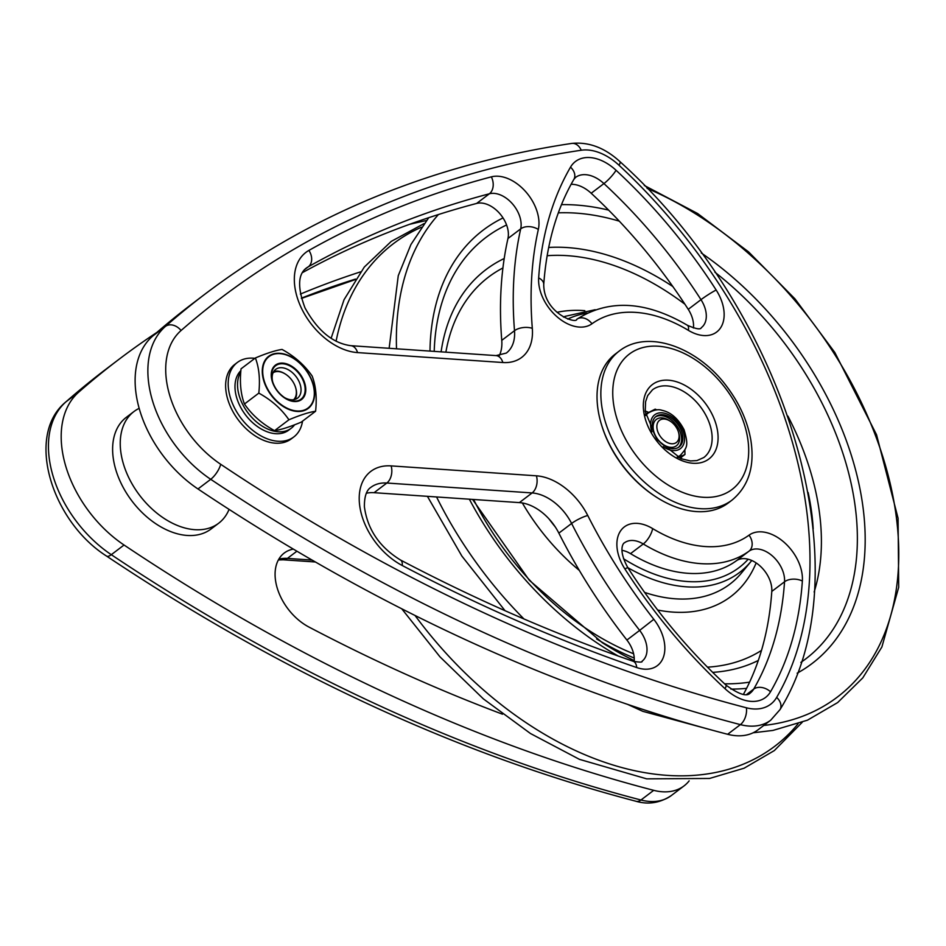 <?xml version="1.0" encoding="UTF-8"?>
<svg xmlns="http://www.w3.org/2000/svg" width="946" height="946" viewBox="0 0 946 946"><rect width="100%" height="100%" fill="white"/><g stroke="black" fill="none" stroke-linecap="round" stroke-linejoin="round"><path stroke-width="1.42" d="M655.412 416.973A19.121 12.582 -127.2 0 1 676.331 425.061A19.121 12.582 -127.2 0 1 678.471 447.375M656.299 419.456L656.358 419.409A16.567 10.903 52.8 0 0 656.299 419.456A16.567 10.903 52.8 0 0 657.624 439.24A16.567 10.903 52.8 0 0 676.319 445.862A16.567 10.903 52.8 0 0 676.343 445.838L676.378 445.814A16.567 10.903 -127.2 0 1 657.683 439.192A16.567 10.903 -127.2 0 1 656.358 419.409A16.567 10.903 -127.2 0 1 661.1 417.86A16.567 10.903 -127.2 0 1 669.082 420.426L670.241 421.171A13.918 9.153 52.8 0 0 663.536 419.007A13.918 9.153 52.8 0 0 657.671 431.341A13.918 9.153 52.8 0 0 671.967 443.78A13.918 9.153 52.8 0 0 678.424 431.967A13.918 9.153 52.8 0 0 670.241 421.171M645.55 414.029L655.211 409.145L656.855 409.914M684.845 449.858L684.975 454.458L678.53 457.616M652.941 420.887A19.121 12.582 -127.2 0 1 656.027 416.453A19.121 12.582 -127.2 0 1 677.608 424.092A19.121 12.582 -127.2 0 1 679.133 446.926A19.121 12.582 -127.2 0 1 660.19 442.302A19.121 12.582 -127.2 0 1 652.941 420.887M684.975 454.458L679.973 458.254M648.601 412.385A42.475 27.942 52.8 0 0 645.172 410.99M681.463 458.845A42.475 27.942 52.8 0 0 681.321 457.225M240.769 372.026A38.23 25.152 52.8 0 0 239.716 397.344A38.23 25.152 52.8 0 0 291.214 428.254L288.66 430.182A38.23 25.152 -127.2 0 1 237.174 399.283A38.23 25.152 -127.2 0 1 240.875 370.619M291.214 428.254A38.23 25.152 52.8 0 0 294.62 424.789M254.9 358.333A46.732 30.745 52.8 0 0 237.328 362.484A46.732 30.745 52.8 0 0 234.845 364.718A46.732 30.745 52.8 0 0 242.637 420.284A46.732 30.745 52.8 0 0 293.792 436.957A46.732 30.745 52.8 0 0 302.531 421.159M293.792 436.957L291.25 438.885A46.732 30.745 -127.2 0 1 240.083 422.212A46.732 30.745 -127.2 0 1 232.29 366.646A46.732 30.745 -127.2 0 1 234.785 364.411L237.328 362.484M678.424 431.967L678.826 433.28A16.567 10.903 -127.2 0 1 676.378 445.814M732.074 500.067L728.254 502.976A93.453 61.49 -127.2 0 1 656.465 497.194A93.453 61.49 -127.2 0 1 601.502 424.707A93.453 61.49 -127.2 0 1 599.256 378.932A93.453 61.49 -127.2 0 1 615.326 354.029L619.145 351.132A93.453 61.49 52.8 0 0 603.075 376.035A93.453 61.49 52.8 0 0 641.116 479.066A93.453 61.49 52.8 0 0 732.074 500.067C748.582 486.303 754.849 466.437 750.899 440.493C747.636 421.455 739.536 403.386 726.587 386.264C697.663 347.206 647.608 328.7 619.145 351.132M656.465 497.194L655.543 496.603A91.336 60.083 -127.2 0 1 601.833 425.759L601.502 424.707M273.098 372.724A16.993 11.175 -127.2 0 1 285.562 374.178A16.993 11.175 -127.2 0 1 295.554 387.363A16.993 11.175 -127.2 0 1 296.346 393.098A16.993 11.175 -127.2 0 1 293.591 399.744M294.963 399.437A18.057 11.872 52.8 0 0 296.559 393.985A18.057 11.872 52.8 0 0 295.708 387.884A18.057 11.872 52.8 0 0 295.625 387.612M285.325 374.037A18.057 11.872 52.8 0 0 285.089 373.883A18.057 11.872 52.8 0 0 273.761 371.482M426.445 220.524A1699.229 1117.924 52.8 0 0 409.618 224.308M156.882 332.413A1699.229 1117.924 52.8 0 0 119.03 359.279A1699.229 1117.924 52.8 0 0 78.755 392.117A101.955 67.071 52.8 0 0 124.044 545.014A1699.229 1117.924 52.8 0 0 653.71 790.336A63.725 41.92 52.8 0 0 684.041 785.901A63.725 41.92 52.8 0 0 689.161 780.852M139.192 408.341A70.099 46.118 52.8 0 0 133.965 411.534L126.338 417.304A70.099 46.118 52.8 0 0 115.743 469.547A70.099 46.118 52.8 0 0 211.029 529.015L218.656 523.244A70.099 46.118 52.8 0 0 229.074 509.386M502.503 714.195A1665.244 1095.563 -127.2 0 1 308.893 627.021A46.732 30.745 -127.2 0 1 277.757 589.736A46.732 30.745 -127.2 0 1 284.226 553.043A46.732 30.745 -127.2 0 1 293.319 549.106M300.367 294.088A1665.244 1095.563 -127.2 0 1 360.568 271.857M220.714 464.297A12.747 4.458 123.8 0 1 210.721 479.303A1699.229 1117.924 52.8 0 0 740.387 724.624A63.725 41.92 52.8 0 0 770.718 720.19L757.971 729.851A63.725 41.92 -127.2 0 1 727.64 734.285A1699.229 1117.924 -127.2 0 1 197.974 488.964A101.955 67.071 -127.2 0 1 152.684 336.067A1699.229 1117.924 -127.2 0 1 192.96 303.228L205.708 293.567A1699.229 1117.924 52.8 0 0 165.432 326.405A12.747 9.59 48.8 0 1 181.076 330.509A1686.482 1109.54 -127.2 0 1 581.246 150.237A50.978 33.536 -127.2 0 1 619.027 165.254A424.801 279.484 -127.2 0 1 776.654 697.403A50.978 33.536 -127.2 0 1 746.394 707.785A1686.482 1109.54 -127.2 0 1 220.714 464.297A89.208 58.687 -127.2 0 1 181.076 330.509M499.334 355.578A42.475 27.942 52.8 0 0 501.758 340.359A437.549 287.868 -127.2 0 1 507.955 238.51A25.483 16.768 52.8 0 0 499.405 213.169A25.483 16.768 52.8 0 0 476.63 203.437A1665.244 1095.563 52.8 0 0 302.223 272.744M634.139 661.597A25.483 16.768 52.8 0 0 626.902 640.052A437.549 287.868 -127.2 0 1 558.861 533.13A42.475 27.942 52.8 0 0 519.366 502.61L374.084 492.689A46.732 30.745 52.8 0 0 366.386 493.233M693.43 328.002A25.483 16.768 52.8 0 0 688.239 309.33A403.564 265.507 52.8 0 0 591.179 193.244A29.74 19.559 52.8 0 0 571.1 184.316M743.414 694.376A403.564 265.507 52.8 0 0 771.794 591.427A25.483 16.768 52.8 0 0 759.378 565.377A25.483 16.768 52.8 0 0 736.248 560.86A144.431 95.026 -127.2 0 1 630.521 553.635A25.483 16.768 52.8 0 0 621.971 550.347M133.965 411.534A70.099 46.118 52.8 0 0 123.37 463.777A70.099 46.118 52.8 0 0 218.656 523.244M288.92 419.776C281.459 408.932 271.431 400.052 258.814 393.122L244.458 404.013C251.908 414.856 261.947 423.737 274.553 430.667C280.867 429.78 289.76 426.942 301.23 422.141L315.597 411.25C309.283 412.137 300.39 414.975 288.92 419.776L274.553 430.667M258.814 393.122C260.245 379.452 259.109 367.722 255.385 357.955L241.029 368.845C239.586 382.527 240.733 394.245 244.458 404.013M255.385 357.955C266.855 353.165 275.747 350.327 282.062 349.441C294.679 356.37 304.707 365.251 312.168 376.082C315.881 385.85 317.028 397.58 315.597 411.25M284.261 397.426A18.057 11.872 52.8 0 0 295.081 399.401A18.057 11.872 52.8 0 0 297.505 398.16A18.057 11.872 52.8 0 0 298.286 380.032A18.057 11.872 52.8 0 0 275.688 369.378A18.057 11.872 52.8 0 0 272.815 382.338M678.199 457.462A26.973 17.749 52.8 0 0 681.061 454.754M649.003 412.48A26.973 17.749 52.8 0 0 645.633 414.502M645.728 415.058A26.547 17.466 -127.2 0 1 646.875 414.064L648.353 412.953C653.852 409.89 658.369 409.003 661.928 410.304C670.915 412.196 678.294 418.688 684.088 429.791C688.889 446.193 686.938 447.635 680.434 455.263A26.547 17.466 -127.2 0 1 677.23 456.977M680.434 455.263L678.956 456.386A26.547 17.466 -127.2 0 1 677.691 457.214M645.834 415.578A26.547 17.466 -127.2 0 1 648.353 412.953M651.948 431.861A21.238 13.977 -127.2 0 1 664.518 413.201A21.238 13.977 -127.2 0 1 684.561 439.63A21.238 13.977 -127.2 0 1 663.193 446.689M716.973 446.524A46.732 30.745 52.8 0 0 670.418 380.398A46.732 30.745 52.8 0 0 654.738 438.294A46.732 30.745 52.8 0 0 716.973 446.524M711.132 446.193A42.475 27.942 -127.2 0 1 703.824 457.521L696.918 460.596L690.438 460.95L681.061 458.692L656.891 439.464L645.231 411.557L645.586 401.743L647.703 395.582L652.492 389.811A42.475 27.942 -127.2 0 1 686.394 393.276A42.475 27.942 -127.2 0 1 711.132 446.193M614.77 376.674A84.963 55.897 -127.2 0 1 727.935 391.632A84.963 55.897 -127.2 0 1 699.425 496.898A84.963 55.897 -127.2 0 1 614.77 376.674M538.664 277.899A12.747 7.663 3.9 0 1 543.737 284.58C546.634 244.092 556.686 209.019 573.879 179.362A12.747 9.259 -149.9 0 0 570.509 167.158A416.311 273.891 52.8 0 0 538.664 277.899A38.23 25.152 52.8 0 0 557.289 316.981A38.23 25.152 52.8 0 0 591.971 323.769A131.695 86.642 -127.2 0 1 688.381 330.343A38.23 25.152 52.8 0 0 720.391 328.12A38.23 25.152 52.8 0 0 716.157 290.02A416.311 273.891 52.8 0 0 616.047 170.268A42.475 27.942 52.8 0 0 570.509 167.158M573.879 179.362L575.546 177.422A29.74 19.559 -127.2 0 1 603.926 183.583A12.747 2.483 -47.1 0 0 616.047 170.268M591.179 193.244L603.926 183.583A403.564 265.507 -127.2 0 1 700.986 299.669A12.747 1.112 -32.8 0 1 716.157 290.02M576.729 319.334A12.747 9.602 54.1 0 1 576.859 319.24C608.917 298.901 645.728 300.899 687.316 325.235A12.747 4.967 121.1 0 1 688.381 330.343M688.239 309.33L700.986 299.669A25.483 16.768 -127.2 0 1 701.317 327.683C700.608 329.823 695.937 329.007 687.316 325.235M543.737 284.58C543.855 313.386 576.516 324.348 576.859 319.24A12.747 9.602 54.1 0 1 591.971 323.769M652.645 528.589A38.23 25.152 52.8 0 0 620.635 530.812A38.23 25.152 52.8 0 0 624.868 568.913A416.311 273.891 52.8 0 0 724.979 688.664A42.475 27.942 52.8 0 0 770.517 691.774A416.311 273.891 52.8 0 0 802.362 581.021A38.23 25.152 52.8 0 0 783.726 541.952A38.23 25.152 52.8 0 0 749.043 535.164A131.695 86.642 -127.2 0 1 652.645 528.589A12.747 4.967 -58.9 0 1 643.268 543.974A144.431 95.026 52.8 0 0 748.995 551.187A12.747 9.602 -125.9 0 0 749.043 535.164M491.341 176.855A1677.991 1103.947 52.8 0 0 308.904 250.418A59.468 39.129 52.8 0 0 301.372 308.041A59.468 39.129 52.8 0 0 357.564 352.598L502.846 362.519A55.223 36.338 52.8 0 0 532.314 328.345A424.801 279.484 -127.2 0 1 538.333 229.464A38.23 25.152 52.8 0 0 525.491 191.447A38.23 25.152 52.8 0 0 491.341 176.855A12.747 9.259 -104.8 0 1 489.378 193.776A25.483 16.768 -127.2 0 1 512.153 203.508A25.483 16.768 -127.2 0 1 520.702 228.849A12.747 8.384 12.6 0 1 538.333 229.464M587.75 515.499A55.223 36.338 52.8 0 0 536.406 475.814L391.124 465.893A59.468 39.129 52.8 0 0 359.551 504.466A59.468 39.129 52.8 0 0 402.251 565.519A1677.991 1103.947 52.8 0 0 636.693 667.545A38.23 25.152 52.8 0 0 663.43 657.103A38.23 25.152 52.8 0 0 653.804 619.311A424.801 279.484 -127.2 0 1 587.75 515.499A12.747 2.566 -26.8 0 0 571.609 523.469A437.549 287.868 52.8 0 0 639.65 630.391L653.804 619.311M624.868 568.913A12.747 1.112 -32.8 0 1 627.931 567.813C617.632 549.378 623.591 542.72 624.407 542.85A25.483 16.768 -127.2 0 1 643.268 543.974L630.521 553.635M736.248 560.86L748.995 551.187A25.483 16.768 -127.2 0 1 772.125 555.716A25.483 16.768 -127.2 0 1 784.541 581.766A12.747 7.663 3.9 0 1 802.362 581.021M771.794 591.427L784.541 581.766A403.564 265.507 -127.2 0 1 753.678 689.126A12.747 9.259 30.1 0 1 770.517 691.774M627.931 567.813C656.004 611.317 688.688 650.422 725.996 685.117A12.747 2.483 132.9 0 1 724.979 688.664M746.713 694.411L753.678 689.126A29.74 19.559 -127.2 0 1 750.19 693.111C746.737 696.93 738.672 694.269 725.996 685.117M536.406 475.814A12.747 8.325 93.9 0 1 532.113 492.937A42.475 27.942 -127.2 0 1 571.609 523.469L558.861 533.13M402.251 565.519A12.747 5.57 117.7 0 0 400.525 560.032C478.073 600.757 555.633 634.518 633.205 661.289A12.747 6.847 109 0 1 636.693 667.545M626.902 640.052L639.65 630.391A25.483 16.768 -127.2 0 1 642.027 661.266C642.677 662.366 639.744 662.377 633.205 661.289M400.525 560.032C379.429 547.036 367.391 529.252 364.387 506.689C364.328 496.532 366.504 490.075 370.903 487.332A46.732 30.745 -127.2 0 1 386.831 483.028A12.747 8.325 -86.1 0 0 391.124 465.893M374.084 492.689L386.831 483.028L532.113 492.937L519.366 502.61M308.904 250.418A12.747 9.555 60.6 0 1 308.325 266.784A1665.244 1095.563 -127.2 0 1 489.378 193.776L476.63 203.437M507.955 238.51L520.702 228.849A437.549 287.868 52.8 0 0 514.506 330.698A12.747 6.693 -4.6 0 1 532.314 328.345M501.758 340.359L514.506 330.698A42.475 27.942 -127.2 0 1 506.311 353.071L496.059 355.601A12.747 8.325 93.9 0 1 502.846 362.519M496.059 355.601L350.789 345.68A12.747 8.325 93.9 0 1 357.564 352.598M350.789 345.68C332.791 343.244 317.537 330.651 305.002 307.888C297.517 287.939 297.86 274.742 306.031 268.286A46.732 30.745 -127.2 0 1 308.325 266.784L304.375 269.776M727.64 734.285L740.387 724.624A12.747 7.367 -75.4 0 0 746.394 707.785M581.246 150.237A12.747 9.034 81.5 0 0 571.727 143.425C588.779 141.687 604.884 147.789 620.044 161.719C787.876 312.57 865.803 571.739 780.024 709.606A12.747 9.259 -149.9 0 0 776.654 697.403M620.044 161.719A12.747 2.483 132.9 0 1 619.027 165.254M152.684 336.067L165.432 326.405A101.955 67.071 52.8 0 0 210.721 479.303L197.974 488.964M355.519 279.07A1665.244 1095.563 52.8 0 0 301.36 298.179M312.085 560.091L287.407 558.4A12.747 8.325 93.9 0 1 283.185 559.796L278.384 559.949M296.89 551.211L287.407 558.4A46.732 30.745 52.8 0 0 278.834 559.157M65.617 402.109A12.747 9.59 48.8 0 1 66.007 401.79A1699.229 1117.924 -127.2 0 1 106.283 368.94L65.617 402.109C24.88 435.858 51.959 521.459 106.543 556.071C281.648 672.913 458.16 754.648 636.114 801.297C648.412 804.857 660.142 802.953 671.293 795.562A63.725 41.92 -127.2 0 1 640.962 800.009A12.747 7.367 104.6 0 1 636.114 801.297M653.71 790.336L640.962 800.009A1699.229 1117.924 -127.2 0 1 111.297 554.687A12.747 4.458 123.8 0 1 106.543 556.071M124.044 545.014L111.297 554.687A101.955 67.071 -127.2 0 1 66.007 401.79L78.755 392.117M303.796 410.694A32.696 21.51 52.8 0 0 309.602 375.609A32.696 21.51 52.8 0 0 273.075 354.052A32.696 21.51 52.8 0 0 267.269 389.137A32.696 21.51 52.8 0 0 303.796 410.694M303.666 410.268A32.27 21.226 -127.2 0 1 262.834 374.119A32.27 21.226 -127.2 0 1 299.019 362.566A32.27 21.226 -127.2 0 1 303.666 410.268M278.502 364.245A20.989 13.812 -127.2 0 1 301.951 378.093A20.989 13.812 -127.2 0 1 302.448 397.828A20.989 13.812 -127.2 0 1 284.912 397.864A20.989 13.812 -127.2 0 1 272.578 381.581A20.989 13.812 -127.2 0 1 278.502 364.245M278.361 363.619A21.592 14.202 52.8 0 0 281.47 395.534A21.592 14.202 52.8 0 0 305.688 387.801A21.592 14.202 52.8 0 0 278.361 363.619M567.706 319.074A151.49 99.661 -127.2 0 1 587.111 313.079M748.191 559.228A151.49 99.661 -127.2 0 1 623.509 558.719M441.096 351.853A238.877 157.154 -127.2 0 1 504.218 258.518M548.68 247.462A238.877 157.154 -127.2 0 1 587.939 250.276A238.877 157.154 -127.2 0 1 672.819 286.532M787.935 416.145A238.877 157.154 -127.2 0 1 814.139 592.019M758.314 660.438A238.877 157.154 -127.2 0 1 712.681 672.37M634.222 658.038A238.877 157.154 -127.2 0 1 596.619 638.952M445.885 352.172A231.368 152.223 -127.2 0 1 502.929 267.954M547.143 255.716A231.368 152.223 -127.2 0 1 684.916 304.234M808.144 492.511A231.368 152.223 -127.2 0 1 813.193 528.873M761.495 650.41A231.368 152.223 -127.2 0 1 707.466 667.155M633.607 653.781A231.368 152.223 -127.2 0 1 473.591 499.476M558.329 212.85A264.513 174.029 -127.2 0 1 598.771 216.114A264.513 174.029 -127.2 0 1 619.287 221.151M714.869 272.188A264.513 174.029 -127.2 0 1 800.872 662.401M749.599 682.137A264.513 174.029 -127.2 0 1 724.601 683.816M634.222 660.615A264.513 174.029 -127.2 0 1 602.33 642.712L529.37 580.336L472.562 499.405M434.214 351.38A264.513 174.029 -127.2 0 1 506.583 224.982M429.992 351.096A272.022 178.971 -127.2 0 1 503.036 217.935M561.486 204.643A272.022 178.971 -127.2 0 1 608.621 210.118M701.258 252.96A272.022 178.971 -127.2 0 1 858.176 480.462A272.022 178.971 -127.2 0 1 797.135 673.197M746.595 688.345A272.022 178.971 -127.2 0 1 730.927 689.102M618.246 656.051A272.022 178.971 -127.2 0 1 469.358 499.192M396.528 348.802A314.037 206.606 -127.2 0 1 438.424 214.541M647.088 188.372A314.037 206.606 -127.2 0 1 891.475 489.188A314.037 206.606 -127.2 0 1 763.8 725.44M523.966 618.968A314.037 206.606 -127.2 0 1 436.555 496.957M336.09 341.234A315.456 207.541 -127.2 0 1 421.478 227.194M798.034 723.856A315.456 207.541 -127.2 0 1 415.058 615.515M751.774 560.493L750.958 561.498A155.676 102.416 -127.2 0 1 627.86 567.695M563.509 317.087A155.676 102.416 -127.2 0 1 565.105 316.354L563.485 317.076M750.958 561.498L741.558 572.909A159.129 104.687 -127.2 0 1 644.616 592.409M555.302 526.993A159.129 104.687 -127.2 0 1 549.047 518.952M557.028 312.298A169.582 111.569 -127.2 0 1 584.805 310.666M756.15 562.917A169.582 111.569 -127.2 0 1 657.671 610.028M579.319 570.403A169.582 111.569 -127.2 0 1 522.334 502.965M780.024 709.606L770.718 720.19M571.727 143.425C432.689 164.308 310.678 214.352 205.708 293.567M301.431 298.428L355.152 279.626M315.373 561.983L283.185 559.796M119.03 359.279L106.283 368.94M684.041 785.901L671.293 795.562M284.912 397.864C278.952 393.832 274.837 388.404 272.578 381.581M389.137 348.305L398.266 275.676L410.942 244.506L428.739 217.686M644.297 185.475L697.604 213.512L748.57 251.884L794.995 298.901L834.833 352.491L876.552 434.77L898.085 518.302L898.7 587.289L881.885 646.993L862.787 677.88L837.671 702.559L807.47 720.178L772.929 730.43L753.158 732.783M718.653 731.92L642.772 711.321L627.73 704.439M505.046 610.702L461.873 556.082L427.415 496.331M331.1 338.325L344.037 299.728L364.293 267.056L391.266 241.384L424.092 223.587M802.208 722.318L774.325 750.58L744.124 768.199L709.583 778.452L646.709 778.854L579.425 759.342L530.47 733.517L483.371 698.881L439.937 656.796L401.766 608.81M595.188 309.709L565.105 316.354"/></g></svg>
